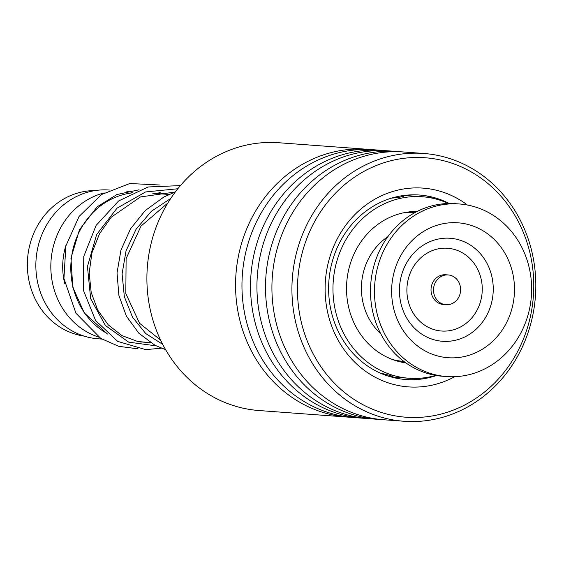 <?xml version="1.0" encoding="UTF-8"?>
<svg xmlns="http://www.w3.org/2000/svg" width="564" height="564" viewBox="0 0 564 564"><rect width="100%" height="100%" fill="white"/><g stroke="black" fill="none" stroke-linecap="round" stroke-linejoin="round"><path stroke-width="0.85" d="M84.128 336.116A73.101 66.355 -85.8 0 1 29.596 245.826A73.101 66.355 -85.8 0 1 94.9 190.611M106.533 333.197A74.589 67.708 -85.8 0 1 73.094 248.773A74.589 67.708 -85.8 0 1 131.828 192.916M64.663 283.389A65.643 59.587 -85.8 0 1 64.726 249.76A65.643 59.587 -85.8 0 1 66.305 244.198M97.41 206.586A65.643 59.587 -85.8 0 1 103.177 203.964M98.735 337.103A74.589 67.708 -85.8 0 1 53.122 247.3A74.589 67.708 -85.8 0 1 104.15 192.902M126.851 191.393A74.589 67.708 -85.8 0 1 132.864 192.423M101.865 339.07L98.094 338.795A74.589 67.708 -85.8 0 1 38.148 246.186A74.589 67.708 -85.8 0 1 109.106 190.019L109.437 190.047M94.287 324.131A65.643 59.587 -85.8 0 1 93.243 323.517M458.983 296.742A14.918 13.543 94.2 0 0 448.168 274.943A14.918 13.543 94.2 0 0 435.154 282.902A14.918 13.543 94.2 0 0 445.969 304.701A14.918 13.543 94.2 0 0 458.983 296.742M448.168 274.943L445.673 274.76A14.918 13.543 94.2 0 0 432.659 282.719A14.918 13.543 94.2 0 0 443.473 304.518L445.969 304.701M459.449 203.978L455.451 203.682A86.525 78.544 94.2 0 0 379.974 249.845A86.525 78.544 94.2 0 0 442.684 376.259L446.674 376.555A86.525 78.544 94.2 0 0 522.151 330.391A86.525 78.544 94.2 0 0 459.449 203.978A86.525 78.544 94.2 0 0 383.964 250.141A86.525 78.544 94.2 0 0 446.674 376.555M399.051 258.904A67.638 61.398 94.2 0 0 423.783 350.152A67.638 61.398 94.2 0 0 507.071 321.628A67.638 61.398 94.2 0 0 482.333 230.38A67.638 61.398 94.2 0 0 399.051 258.904M366.91 210.435L371.669 207.207M391.712 198.063C394.708 198.105 406.334 196.23 402.907 196.258L401.977 196.223M403.415 196.343L402.907 196.258M410.93 211.704L414.907 212.628M403.894 361.439L399.996 361.813M391.472 376.371L392.819 376.449M392.297 376.456C395.688 376.978 384.359 373.826 381.384 373.417L381.017 373.417M362.744 362.44L357.816 358.189M417.141 211.451A76.084 69.069 94.2 0 0 348.855 268.915A76.084 69.069 94.2 0 0 405.932 362.934M448.436 203.512A91.001 82.605 94.2 0 0 422.337 196.744A91.001 82.605 94.2 0 0 335.763 265.27A91.001 82.605 94.2 0 0 408.9 378.247A91.001 82.605 94.2 0 0 435.718 375.398M367.411 149.298L278.757 142.741A134.26 121.88 94.2 0 0 160.183 217.422A134.26 121.88 94.2 0 0 258.939 410.529L347.593 417.092A134.26 121.88 -85.8 0 1 248.844 223.986A134.26 121.88 -85.8 0 1 367.411 149.298A134.26 121.88 -85.8 0 1 370.611 149.58M310.341 230.126A130.087 118.087 94.2 0 0 361.975 404.176A130.087 118.087 94.2 0 0 520.896 344.865A130.087 118.087 94.2 0 0 469.262 170.814A130.087 118.087 94.2 0 0 310.341 230.126M522.532 346.578A134.26 121.88 -85.8 0 1 403.965 421.259A134.26 121.88 -85.8 0 1 305.209 228.152A134.26 121.88 -85.8 0 1 423.783 153.471A134.26 121.88 -85.8 0 1 522.532 346.578M454.739 376.696A99.652 90.466 -85.8 0 1 350.843 358.077A99.652 90.466 -85.8 0 1 334.967 243.549A99.652 90.466 -85.8 0 1 467.443 205.028M449.219 203.491A92.489 83.958 94.2 0 0 419.447 195.031A92.489 83.958 94.2 0 0 337.765 246.482A92.489 83.958 94.2 0 0 405.798 379.516A92.489 83.958 94.2 0 0 436.494 375.525M350.801 417.282A134.26 121.88 -85.8 0 1 347.593 417.092M365.775 418.389A134.26 121.88 -85.8 0 1 362.567 418.199L353.995 417.564A134.26 121.88 -85.8 0 1 255.245 224.458A134.26 121.88 -85.8 0 1 373.812 149.77L382.385 150.405A134.26 121.88 -85.8 0 1 385.586 150.687M362.567 418.199A134.26 121.88 -85.8 0 1 263.818 225.092A134.26 121.88 -85.8 0 1 382.385 150.405M380.749 419.496A134.26 121.88 -85.8 0 1 377.549 419.306L368.976 418.671A134.26 121.88 -85.8 0 1 270.219 225.565A134.26 121.88 -85.8 0 1 388.793 150.884L397.366 151.512A134.26 121.88 -85.8 0 1 400.56 151.801M377.549 419.306A134.26 121.88 -85.8 0 1 278.792 226.199A134.26 121.88 -85.8 0 1 397.366 151.512M403.965 421.259L383.95 419.778A134.26 121.88 -85.8 0 1 285.201 226.672A134.26 121.88 -85.8 0 1 403.768 151.991L423.783 153.471M403.161 212.896A74.589 67.708 -85.8 0 1 414.871 212.649L407.553 212.106M387.835 236.725A59.671 54.172 94.2 0 0 363.251 272.92A59.671 54.172 94.2 0 0 380.665 333.62M396.541 360.875L403.866 361.418A74.589 67.708 -85.8 0 1 392.318 359.444M405.093 265.82A51.648 46.89 94.2 0 0 423.98 335.502A51.648 46.89 94.2 0 0 487.585 313.718A51.648 46.89 94.2 0 0 468.691 244.036A51.648 46.89 94.2 0 0 405.093 265.82M411.438 270.396A41.496 37.668 94.2 0 0 426.61 326.38A41.496 37.668 94.2 0 0 477.708 308.882A41.496 37.668 94.2 0 0 462.536 252.898A41.496 37.668 94.2 0 0 411.438 270.396M156.066 345.838L128.655 342.151L105.405 325.498L90.691 298.779L87.441 266.617L96.627 234.561L117.058 208.144L145.625 191.943L177.822 188.757M162.7 344.357L145.716 333.528L132.512 317.165L124.355 296.713L122.092 273.921L126.054 250.776L136.051 229.287L151.356 211.303L170.793 198.394M169.003 194.453L152.759 193.248M150.461 342.665L140.069 341.897M422.337 196.744L404.36 195.412M408.9 378.247L390.93 376.914M390.189 376.71A8.953 8.953 0 0 0 392.093 376.132M416.81 378.416A8.953 8.953 0 0 0 420.328 378.218M431.954 198.084A8.953 8.953 0 0 0 426.264 197.139M402.717 196.617A8.953 8.953 0 0 0 401.145 195.884M400.63 377.633A8.953 8.953 0 0 0 401.216 377.676M148.424 342.517L137.588 341.453L121.951 335.587L108.288 324.899L97.755 310.172L91.192 292.42L89.161 272.856L91.953 252.82L99.518 233.743L111.334 217.133L140.443 196.942L174.791 192.084M160.564 340.057L139.576 323.285L125.821 293.576L126.11 258.65L140.965 226.15L167.868 202.984M164.3 194.101L158.844 192.253M139.082 189.786L116.938 194.531L97.184 206.784L79.468 229.71L70.951 258.185L72.77 287.147L84.276 312.942L107.463 334.022M159.436 184.985L129.798 183.519L101.478 194.559L79.066 216.456L65.861 245.96L63.929 278.489L75.943 313.274L100.794 338.421L118.778 346.324L138.081 348.841M161.367 348.192L145.773 349.631L117.686 341.389L95.549 320.43L83.465 290.418L83.754 256.5L96.056 225.473L118.56 201.003L148.092 186.973L180.431 185.605M165.59 349.659L155.128 345.358L138.843 333.246L126.385 316.129L118.905 295.487L117.023 272.913L120.957 250.113L130.552 228.772L145.237 210.562L163.877 196.998L175.418 191.859"/></g></svg>
